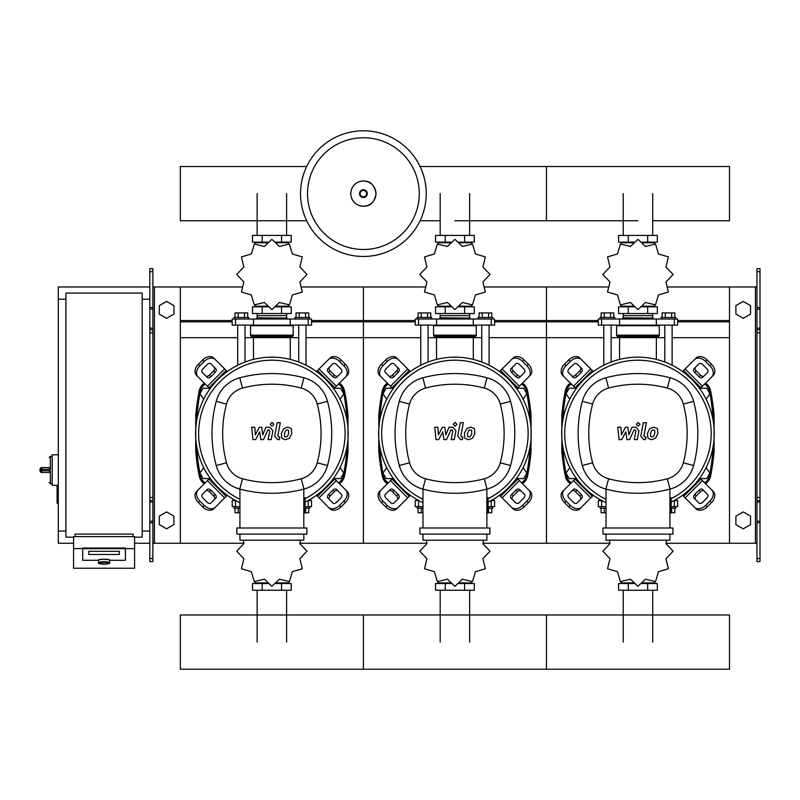<?xml version="1.0" encoding="UTF-8"?>
<svg xmlns="http://www.w3.org/2000/svg" width="800" height="800" viewBox="0 0 800 800"><rect width="100%" height="100%" fill="white"/><g stroke="black" fill="none" stroke-linecap="round" stroke-linejoin="round"><path stroke-width="1.2" d="M760 561.56L760 332.74L756.95 332.74L756.95 561.56L760 561.56M760 271.73L756.95 271.73L756.95 268.68L760 268.68L760 332.74M756.95 543.25L729.49 543.25L729.49 286.98L756.95 286.98M756.95 271.73L756.95 332.74M760 329.69L756.95 329.69M760 500.54L756.95 500.54M735.9 524.6L735.9 516.14L743.22 511.92L750.54 516.14L750.54 524.6L743.22 528.83L735.9 524.6M735.9 305.64L735.9 314.09L743.22 318.32L750.54 314.09L750.54 305.64L743.22 301.41L735.9 305.64M149.83 561.56L149.83 271.73L152.88 271.73L152.88 561.56L149.83 561.56M152.88 271.73L152.88 268.68L149.83 268.68L149.83 271.73M152.88 543.25L180.34 543.25L180.34 286.98L242.02 286.98M154.41 543.25L154.41 286.98L152.88 286.98M154.41 286.98L180.34 286.98M149.83 329.69L152.88 329.69M149.83 500.54L152.88 500.54M173.93 524.6L173.93 516.14L166.61 511.92L159.29 516.14L159.29 524.6L166.61 528.83L173.93 524.6M173.93 305.64L173.93 314.09L166.61 318.32L159.29 314.09L159.29 305.64L166.61 301.41L173.93 305.64M623.23 317.79L623.23 313.52L623.23 315.66L652.7 315.66L652.7 313.52L652.7 317.79M440.18 317.79L440.18 313.52L440.18 315.66L469.65 315.66L469.65 313.52L469.65 317.79M257.13 317.79L257.13 313.52L257.13 315.66L286.6 315.66L286.6 313.52L286.6 317.79M706.16 399.25L709.9 393.76L706.73 388.27L700.39 388.27L699.97 389M523.1 399.25L526.85 393.76L523.68 388.27L517.34 388.27L516.92 389M340.05 399.25L343.8 393.76L340.63 388.27L334.29 388.27L333.86 389M575.97 389L575.54 388.27L569.2 388.27L566.03 393.76L569.78 399.25M392.91 389L392.49 388.27L386.15 388.27L382.98 393.76L386.73 399.25M209.86 389L209.44 388.27L203.1 388.27L199.93 393.76L203.68 399.25M699.97 477.84L700.39 478.57L706.73 478.57L709.9 473.08L706.16 467.59M516.92 477.84L517.34 478.57L523.68 478.57L526.85 473.08L523.1 467.59M333.86 477.84L334.29 478.57L340.63 478.57L343.8 473.08L340.05 467.59M569.78 467.59L566.03 473.08L569.2 478.57L575.54 478.57L575.97 477.84M386.73 467.59L382.98 473.08L386.15 478.57L392.49 478.57L392.91 477.84M203.68 467.59L199.93 473.08L203.1 478.57L209.44 478.57L209.86 477.84M58.31 485.29L57.08 485.9L57.08 502.98L57.69 503.59L57.69 485.29L52.2 485.29L52.2 454.78L58.31 454.78M65.93 531.05L58.31 531.05L58.31 299.18L65.93 299.18M142.2 299.18L149.83 299.18M142.2 531.05L149.83 531.05M73.56 537.15L65.93 537.15L65.93 293.08L142.2 293.08L142.2 537.15L134.58 537.15M98.58 562.7L98.58 560.29A5.49 0.95 0 0 1 104.07 559.34A5.49 0.95 0 0 1 109.56 560.29L109.56 562.7A5.49 0.95 180 0 0 104.07 561.74A5.49 0.95 180 0 0 98.58 562.7C97.41 563.21 99.24 563.69 104.07 564.16A4.88 0.85 0 0 1 99.19 563.3A4.88 0.85 0 0 1 104.07 562.45A4.88 0.85 0 0 1 108.95 563.3A4.88 0.85 0 0 1 104.07 564.15C108.89 563.69 110.72 563.21 109.56 562.7M119.32 551.29L88.81 551.29L88.81 554.47L119.32 554.47L119.32 551.29L119.32 554.47L88.81 554.47L88.81 551.29L119.32 551.29M97.97 560.29A6.1 1.06 0 0 1 104.07 559.23A6.1 1.06 0 0 1 110.17 560.29L125.42 560.29L125.42 548.64L82.71 548.64L82.71 560.29L97.97 560.29L82.71 560.29L82.71 548.04L125.42 548.04L125.42 560.29L110.17 560.29A6.1 1.06 180 0 0 104.07 559.23A6.1 1.06 180 0 0 97.97 560.29M134.58 548.64L125.42 548.64L125.42 548.04L73.56 548.64L73.56 568.24L134.58 568.24L134.58 536.62L73.56 536.62L73.56 548.64M133.05 536.62L133.05 534.1L75.08 534.1L75.08 536.62M41.83 467.59A1.83 1.83 0 0 0 40 469.42L41.83 469.33L41.83 467.59L49.15 467.59L50.37 469.33L50.37 456.3L49.15 457.52M40 469.42L40 470.64A1.83 1.83 0 0 0 41.83 472.47L49.15 472.47L50.37 470.74L41.83 470.74L41.83 469.33L50.37 469.33M426.24 193.63A62.85 62.85 0 0 1 363.39 256.47A62.85 62.85 0 0 1 300.54 193.63A62.85 62.85 0 0 1 363.39 130.78A62.85 62.85 0 0 1 426.24 193.63A62.85 62.85 0 0 0 363.39 130.78A62.85 62.85 0 0 0 300.54 193.63M363.39 137.75A55.87 55.87 0 0 1 419.26 193.63A55.87 55.87 0 0 1 363.39 249.5A55.87 55.87 0 0 1 307.52 193.63A55.87 55.87 0 0 1 363.39 137.75M58.31 531.05L58.31 543.25L73.56 543.25M134.58 543.25L149.83 543.25M58.31 299.18L58.31 286.98L149.83 286.98M652.7 220.75L729.49 220.75L729.49 166.5L546.44 166.5L546.44 220.75L546.44 166.5L420.08 166.5M306.7 166.5L180.34 166.5L180.34 220.75L306.7 220.75M603.8 365.23L603.8 325.12M611.12 362.03L611.12 325.12M600.14 319.02L600.14 317.49L614.78 317.49L614.78 319.02M601.12 317.49L601.12 312.91L613.8 312.91L613.8 317.49M610.63 312.91L610.63 317.49M604.29 312.91L604.29 317.49M672.14 365.23L672.14 325.12M664.81 362.03L664.81 325.12M675.8 319.02L675.8 317.49L661.15 317.49L661.15 319.02M674.82 317.49L674.82 312.91L665.3 312.91L665.3 317.49M665.3 312.91L662.13 312.91L662.13 317.49M671.65 312.91L671.65 317.49M665.96 281.97L673.05 274.53A35.08 35.08 0 0 0 673.05 274.42L665.96 266.97L668.38 256.98A35.08 35.08 0 0 0 668.32 256.88L658.46 253.98L655.56 244.12A35.08 35.08 0 0 0 655.46 244.06L645.47 246.48L638.02 239.39A35.08 35.08 0 0 0 637.91 239.39L630.46 246.48L620.47 244.06A35.08 35.08 0 0 0 620.37 244.12L617.47 253.98L607.61 256.88A35.08 35.08 0 0 0 607.55 256.98L609.97 266.97L602.88 274.42A35.08 35.08 0 0 0 602.88 274.53L609.97 281.97L607.55 291.97A35.08 35.08 0 0 0 607.61 292.06L617.47 294.97L620.37 304.83A35.08 35.08 0 0 0 620.47 304.89L630.46 302.47L637.91 309.56A35.08 35.08 0 0 0 638.02 309.56L645.47 302.47L655.46 304.89A35.08 35.08 0 0 0 655.56 304.83L658.46 294.97L668.32 292.06A35.08 35.08 0 0 0 668.38 291.97L665.96 281.97M652.7 242.74L652.7 242.13L652.7 242.74M623.23 242.74L623.23 242.13L623.23 242.74M647.65 235.42L647.65 242.13L657.34 242.13L657.34 235.42L618.59 235.42L618.59 242.13L633.96 242.13M647.65 242.13L641.97 242.13M628.28 235.42L628.28 242.13M623.02 317.79L653.22 318.1L623.02 317.79M652.7 306.2L652.7 306.81L652.7 306.2M623.23 306.2L623.23 306.81L623.23 306.2M647.65 313.52L647.65 306.81L657.34 306.81L657.34 313.52L618.59 313.52L618.59 306.81L633.96 306.81M647.65 306.81L641.97 306.81M628.28 313.52L628.28 306.81M656.32 325.12L677.63 325.12L677.63 319.02L598.31 319.02L598.31 325.12L656.32 325.12L656.32 319.02M642.15 306.2L654.75 306.2L654.75 305.21M633.78 306.2L621.19 306.2L621.19 305.21M621.19 243.74L621.19 242.74L633.78 242.74M642.15 242.74L654.75 242.74L654.75 243.74M617.22 325.12L616.61 325.73L659.32 325.73L659.32 335.18A1.22 1.22 0 0 1 658.1 336.41L618.35 336.41A1.22 1.22 0 0 1 619.57 337.63L656.36 337.63A1.22 1.22 0 0 1 657.58 336.41M659.32 335.18L616.61 335.18A1.22 1.22 0 0 0 617.83 336.41L637.97 336.41M420.75 365.23L420.75 325.12M428.07 362.03L428.07 325.12M417.08 319.02L417.08 317.49L431.73 317.49L431.73 319.02M418.07 317.49L418.07 312.91L430.75 312.91L430.75 317.49M427.58 312.91L427.58 317.49M421.24 312.91L421.24 317.49M489.08 365.23L489.08 325.12M481.76 362.03L481.76 325.12M492.75 319.02L492.75 317.49L478.1 317.49L478.1 319.02M491.76 317.49L491.76 312.91L482.25 312.91L482.25 317.49M482.25 312.91L479.08 312.91L479.08 317.49M488.59 312.91L488.59 317.49M482.91 281.97L490 274.53A35.08 35.08 0 0 0 490 274.42L482.91 266.97L485.33 256.98A35.08 35.08 0 0 0 485.27 256.88L475.41 253.98L472.51 244.12A35.08 35.08 0 0 0 472.41 244.06L462.42 246.48L454.97 239.39A35.08 35.08 0 0 0 454.86 239.39L447.41 246.48L437.42 244.06A35.08 35.08 0 0 0 437.32 244.12L434.42 253.98L424.56 256.88A35.08 35.08 0 0 0 424.5 256.98L426.92 266.97L419.83 274.42A35.08 35.08 0 0 0 419.83 274.53L426.92 281.97L424.5 291.97A35.08 35.08 0 0 0 424.56 292.06L434.42 294.97L437.32 304.83A35.08 35.08 0 0 0 437.42 304.89L447.41 302.47L454.86 309.56A35.08 35.08 0 0 0 454.97 309.56L462.42 302.47L472.41 304.89A35.08 35.08 0 0 0 472.51 304.83L475.41 294.97L485.27 292.06A35.08 35.08 0 0 0 485.33 291.97L482.91 281.97M469.65 242.74L469.65 242.13L469.65 242.74M440.18 242.74L440.18 242.13L440.18 242.74M464.6 235.42L464.6 242.13L474.29 242.13L474.29 235.42L435.54 235.42L435.54 242.13L450.91 242.13M464.6 242.13L458.92 242.13M445.23 235.42L445.23 242.13M439.97 317.79L470.17 318.1L439.97 317.79M469.65 306.2L469.65 306.81L469.65 306.2M440.18 306.2L440.18 306.81L440.18 306.2M464.6 313.52L464.6 306.81L474.29 306.81L474.29 313.52L435.54 313.52L435.54 306.81L450.91 306.81M464.6 306.81L458.92 306.81M445.23 313.52L445.23 306.81M473.27 325.12L494.58 325.12L494.58 319.02L415.25 319.02L415.25 325.12L473.27 325.12L473.27 319.02M459.1 306.2L471.69 306.2L471.69 305.21M450.73 306.2L438.14 306.2L438.14 305.21M438.14 243.74L438.14 242.74L450.73 242.74M459.1 242.74L471.69 242.74L471.69 243.74M434.17 325.12L433.56 325.73L476.27 325.73L476.27 335.18A1.22 1.22 0 0 1 475.05 336.41L474.53 336.41A1.22 1.22 0 0 0 473.31 337.63L436.52 337.63A1.22 1.22 0 0 0 435.3 336.41L475.05 336.41M476.27 335.18L433.56 335.18A1.22 1.22 0 0 0 434.78 336.41L454.92 336.41M237.69 365.23L237.69 325.12M245.02 362.03L245.02 325.12M234.03 319.02L234.03 317.49L248.68 317.49L248.68 319.02M235.01 317.49L235.01 312.91L247.7 312.91L247.7 317.49M244.53 312.91L244.53 317.49M238.19 312.91L238.19 317.49M306.03 365.23L306.03 325.12M298.71 362.03L298.71 325.12M309.69 319.02L309.69 317.49L295.05 317.49L295.05 319.02M308.71 317.49L308.71 312.91L299.2 312.91L299.2 317.49M299.2 312.91L296.03 312.91L296.03 317.49M305.54 312.91L305.54 317.49M299.86 281.97L306.95 274.53A35.08 35.08 0 0 0 306.95 274.42L299.86 266.97L302.28 256.98A35.08 35.08 0 0 0 302.22 256.88L292.36 253.98L289.46 244.12A35.08 35.08 0 0 0 289.36 244.06L279.37 246.48L271.92 239.39A35.08 35.08 0 0 0 271.81 239.39L264.36 246.48L254.37 244.06A35.08 35.08 0 0 0 254.27 244.12L251.37 253.98L241.51 256.88A35.08 35.08 0 0 0 241.45 256.98L243.87 266.97L236.78 274.42A35.08 35.08 0 0 0 236.78 274.53L243.87 281.97L241.45 291.97A35.08 35.08 0 0 0 241.51 292.06L251.37 294.97L254.27 304.83A35.08 35.08 0 0 0 254.37 304.89L264.36 302.47L271.81 309.56A35.08 35.08 0 0 0 271.92 309.56L279.37 302.47L289.36 304.89A35.08 35.08 0 0 0 289.46 304.83L292.36 294.97L302.22 292.06A35.08 35.08 0 0 0 302.28 291.97L299.86 281.97M286.6 242.74L286.6 242.13L286.6 242.74M257.13 242.74L257.13 242.13L257.13 242.74M281.55 235.42L281.55 242.13L291.24 242.13L291.24 235.42L252.49 235.42L252.49 242.13L267.86 242.13M281.55 242.13L275.87 242.13M262.18 235.42L262.18 242.13M256.92 317.79L287.12 318.1L256.92 317.79M286.6 306.2L286.6 306.81L286.6 306.2M257.13 306.2L257.13 306.81L257.13 306.2M281.55 313.52L281.55 306.81L291.24 306.81L291.24 313.52L252.49 313.52L252.49 306.81L267.86 306.81M281.55 306.81L275.87 306.81M262.18 313.52L262.18 306.81M290.22 325.12L311.53 325.12L311.53 319.02L232.2 319.02L232.2 325.12L290.22 325.12L290.22 319.02M276.05 306.2L288.64 306.2L288.64 305.21M267.68 306.2L255.08 306.2L255.08 305.21M255.08 243.74L255.08 242.74L267.68 242.74M276.05 242.74L288.64 242.74L288.64 243.74M251.12 325.12L250.51 325.73L293.22 325.73L293.22 335.18A1.22 1.22 0 0 1 292 336.41L291.48 336.41A1.22 1.22 0 0 0 290.26 337.63L253.47 337.63A1.22 1.22 0 0 0 252.25 336.41L292 336.41M293.22 335.18L250.51 335.18A1.22 1.22 0 0 0 251.73 336.41L271.86 336.41M600.14 506.64L600.14 508.17L606.02 508.17M604.29 508.17L604.29 512.74L601.12 512.74L601.12 508.17M604.29 512.74L606.02 512.74M675.8 506.64L675.8 508.17L671.13 508.17M671.65 508.17L671.65 512.74L674.82 512.74L674.82 508.17M671.65 512.74L671.13 512.74M609.38 540.2L609.97 543.68L602.88 551.13A35.08 35.08 0 0 0 602.88 551.24L609.97 558.69L607.55 568.68A35.08 35.08 0 0 0 607.61 568.78L617.47 571.68L620.37 581.54A35.08 35.08 0 0 0 620.47 581.6L630.46 579.18L637.91 586.27A35.08 35.08 0 0 0 638.02 586.27L645.47 579.18L655.46 581.6A35.08 35.08 0 0 0 655.56 581.54L658.46 571.68L668.32 568.78A35.08 35.08 0 0 0 668.38 568.68L665.96 558.69L673.05 551.24A35.08 35.08 0 0 0 673.05 551.13L665.96 543.68L666.55 540.2M623.23 582.91L623.23 583.52L623.23 582.91M652.7 582.91L652.7 583.52L652.7 582.91M628.28 590.24L628.28 583.52L618.59 583.52L618.59 590.24L657.34 590.24L657.34 583.52L641.97 583.52M628.28 583.52L633.96 583.52M647.65 590.24L647.65 583.52M601.74 500.54L598.31 500.54L598.31 506.64L606.02 506.64M671.13 506.64L677.63 506.64L677.63 500.54L674.19 500.54M654.75 581.92L654.75 582.91L642.15 582.91M633.78 582.91L621.19 582.91L621.19 581.92M417.08 506.64L417.08 508.17L422.97 508.17M421.24 508.17L421.24 512.74L418.07 512.74L418.07 508.17M421.24 512.74L422.97 512.74M492.75 506.64L492.75 508.17L488.08 508.17M488.59 508.17L488.59 512.74L491.76 512.74L491.76 508.17M488.59 512.74L488.08 512.74M426.33 540.2L426.92 543.68L419.83 551.13A35.08 35.08 0 0 0 419.83 551.24L426.92 558.69L424.5 568.68A35.08 35.08 0 0 0 424.56 568.78L434.42 571.68L437.32 581.54A35.08 35.08 0 0 0 437.42 581.6L447.41 579.18L454.86 586.27A35.08 35.08 0 0 0 454.97 586.27L462.42 579.18L472.41 581.6A35.08 35.08 0 0 0 472.51 581.54L475.41 571.68L485.27 568.78A35.08 35.08 0 0 0 485.33 568.68L482.91 558.69L490 551.24A35.08 35.08 0 0 0 490 551.13L482.91 543.68L483.5 540.2M440.18 582.91L440.18 583.52L440.18 582.91M469.65 582.91L469.65 583.52L469.65 582.91M445.23 590.24L445.23 583.52L435.54 583.52L435.54 590.24L474.29 590.24L474.29 583.52L458.92 583.52M445.23 583.52L450.91 583.52M464.6 590.24L464.6 583.52M418.69 500.54L415.25 500.54L415.25 506.64L422.97 506.64M488.08 506.64L494.58 506.64L494.58 500.54L491.14 500.54M471.69 581.92L471.69 582.91L459.1 582.91M450.73 582.91L438.14 582.91L438.14 581.92M234.03 506.64L234.03 508.17L239.92 508.17M238.19 508.17L238.19 512.74L235.01 512.74L235.01 508.17M238.19 512.74L239.92 512.74M309.69 506.64L309.69 508.17L305.03 508.17M305.54 508.17L305.54 512.74L308.71 512.74L308.71 508.17M305.54 512.74L305.03 512.74M243.28 540.2L243.87 543.68L236.78 551.13A35.08 35.08 0 0 0 236.78 551.24L243.87 558.69L241.45 568.68A35.08 35.08 0 0 0 241.51 568.78L251.37 571.68L254.27 581.54A35.08 35.08 0 0 0 254.37 581.6L264.36 579.18L271.81 586.27A35.08 35.08 0 0 0 271.92 586.27L279.37 579.18L289.36 581.6A35.08 35.08 0 0 0 289.46 581.54L292.36 571.68L302.22 568.78A35.08 35.08 0 0 0 302.28 568.68L299.86 558.69L306.95 551.24A35.08 35.08 0 0 0 306.95 551.13L299.86 543.68L300.45 540.2M257.13 582.91L257.13 583.52L257.13 582.91M286.6 582.91L286.6 583.52L286.6 582.91M262.18 590.24L262.18 583.52L252.49 583.52L252.49 590.24L291.24 590.24L291.24 583.52L275.87 583.52M262.18 583.52L267.86 583.52M281.55 590.24L281.55 583.52M235.64 500.54L232.2 500.54L232.2 506.64L239.92 506.64M305.03 506.64L311.53 506.64L311.53 500.54L308.09 500.54M288.64 581.92L288.64 582.91L276.05 582.91M267.68 582.91L255.08 582.91L255.08 581.92M729.49 642.1L729.49 669.22L546.44 669.22L546.44 614.98L546.44 669.22L363.39 669.22L363.39 614.98L363.39 669.22L180.34 669.22L180.34 614.98L729.49 614.98L729.49 642.1M654.69 430.42L653.35 429.88L651.82 430.42L650.53 433.41L650.65 436.42L651.97 436.97L653.52 436.42L654.82 433.41L654.69 430.42M649.78 428.62L647.45 433.41L647.91 438.22L651.43 439.74L655.57 438.22L657.9 433.41L657.43 428.62L653.89 427.1L649.78 428.62M643.35 422.71L640.75 436.07L643.67 439.6L645.43 439.6L645.93 436.99L644.75 436.99L643.87 435.88L646.43 422.71L643.35 422.71M638.18 426.19L640.04 424.32L638.18 422.45L636.31 424.32L638.18 426.19M621.75 439.6L625.84 431.84L626.92 439.6L629.61 439.6L634.05 429.85L635.01 429.85L635.89 430.96L634.23 439.61L637.31 439.61L639 430.76L636.07 427.24L631.99 427.24L628.9 434.88L627.85 427.24L625.44 427.24L621.44 434.88L620.93 427.24L617.75 427.24L619.06 439.6L621.75 439.6M471.64 430.42L470.3 429.88L468.77 430.42L467.48 433.41L467.6 436.42L468.92 436.97L470.47 436.42L471.77 433.41L471.64 430.42M466.72 428.62L464.4 433.41L464.86 438.22L468.38 439.74L472.52 438.22L474.85 433.41L474.38 428.62L470.84 427.1L466.72 428.62M460.3 422.71L457.7 436.07L460.62 439.6L462.38 439.6L462.88 436.99L461.7 436.99L460.82 435.88L463.38 422.71L460.3 422.71M455.12 426.19L456.99 424.32L455.12 422.45L453.26 424.32L455.12 426.19M438.7 439.6L442.79 431.84L443.87 439.6L446.56 439.6L451 429.85L451.96 429.85L452.84 430.96L451.17 439.61L454.26 439.61L455.95 430.76L453.02 427.24L448.94 427.24L445.85 434.88L444.8 427.24L442.39 427.24L438.39 434.88L437.88 427.24L434.7 427.24L436 439.6L438.7 439.6M288.59 430.42L287.25 429.88L285.72 430.42L284.43 433.41L284.55 436.42L285.87 436.97L287.42 436.42L288.72 433.41L288.59 430.42M283.67 428.62L281.34 433.41L281.81 438.22L285.33 439.74L289.46 438.22L291.8 433.41L291.33 428.62L287.79 427.1L283.67 428.62M277.25 422.71L274.65 436.07L277.57 439.6L279.32 439.6L279.83 436.99L278.65 436.99L277.77 435.88L280.33 422.71L277.25 422.71M272.07 426.19L273.94 424.32L272.07 422.45L270.2 424.32L272.07 426.19M255.65 439.6L259.74 431.84L260.82 439.6L263.51 439.6L267.95 429.85L268.91 429.85L269.78 430.96L268.12 439.61L271.21 439.61L272.9 430.76L269.97 427.24L265.89 427.24L262.8 434.88L261.75 427.24L259.34 427.24L255.34 434.88L254.83 427.24L251.65 427.24L252.95 439.6L255.65 439.6M637.97 357.15A76.27 76.27 0 0 1 671.13 502.11A76.27 76.27 0 0 0 637.97 357.15A76.27 76.27 0 0 0 606.02 502.68A76.27 76.27 0 0 1 637.97 357.15M704.21 491.04A3.05 2.16 -45 0 0 700.53 491.67L696.21 495.98A3.05 2.16 -45 0 0 695.58 499.67M694.69 494.46L699 490.14A3.05 2.16 135 0 1 702.68 489.51L707.52 494.35A3.05 2.16 135 0 1 706.89 498.03L702.58 502.35A3.05 2.16 135 0 1 698.89 502.98L694.06 498.14A3.05 2.16 135 0 1 694.69 494.46L696.21 495.98M695.58 367.18A3.05 2.16 -135 0 0 696.21 370.86L700.53 375.18A3.05 2.16 -135 0 0 704.21 375.81M699 376.7L694.69 372.39A3.05 2.16 45 0 1 694.06 368.7L698.89 363.87A3.05 2.16 45 0 1 702.58 364.5L706.89 368.81A3.05 2.16 45 0 1 707.52 372.49L702.68 377.33A3.05 2.16 45 0 1 699 376.7L700.53 375.18M571.72 375.81A3.05 2.16 135 0 0 575.41 375.18L579.72 370.86A3.05 2.16 135 0 0 580.35 367.18M581.25 372.39L576.93 376.7A3.05 2.16 -45 0 1 573.25 377.33L568.41 372.49A3.05 2.16 -45 0 1 569.04 368.81L573.36 364.5A3.05 2.16 -45 0 1 577.04 363.87L581.88 368.7A3.05 2.16 -45 0 1 581.25 372.39L579.72 370.86M711.84 490.03A9.15 6.47 135 0 1 709.94 501.08L711.47 502.61A9.15 6.47 -45 0 0 713.36 491.56L699.83 478.03M682.57 495.29L696.1 508.82A9.15 6.47 -45 0 0 707.15 506.92L705.63 505.4A9.15 6.47 135 0 1 694.58 507.29M711.47 502.61L707.15 506.92M709.94 501.08L705.63 505.4M694.58 359.55A9.15 6.47 45 0 1 705.63 361.45L707.15 359.92A9.15 6.47 -135 0 0 696.1 358.03L682.57 371.56M699.83 388.81L713.36 375.28A9.15 6.47 -135 0 0 711.47 364.24L709.94 365.76A9.15 6.47 45 0 1 711.84 376.81M707.15 359.92L711.47 364.24M705.63 361.45L709.94 365.76M564.1 376.81A9.15 6.47 -45 0 1 565.99 365.76L564.47 364.24A9.15 6.47 135 0 0 562.57 375.28L576.1 388.81M593.36 371.56L579.83 358.03A9.15 6.47 135 0 0 568.78 359.92L570.31 361.45A9.15 6.47 -45 0 1 581.35 359.55M564.47 364.24L568.78 359.92M565.99 365.76L570.31 361.45M580.35 499.67A3.05 2.16 45 0 0 579.72 495.98L575.41 491.67A3.05 2.16 45 0 0 571.72 491.04M576.93 490.14L581.25 494.46A3.05 2.16 -135 0 1 581.88 498.14L577.04 502.98A3.05 2.16 -135 0 1 573.36 502.35L569.04 498.03A3.05 2.16 -135 0 1 568.41 494.35L573.25 489.51A3.05 2.16 -135 0 1 576.93 490.14L575.41 491.67M576.1 478.03L562.57 491.56A9.15 6.47 45 0 0 564.47 502.61L565.99 501.08A9.15 6.47 -135 0 1 564.1 490.03M581.35 507.29A9.15 6.47 -135 0 1 570.31 505.4L568.78 506.92A9.15 6.47 45 0 0 579.83 508.82L593.36 495.29M568.78 506.92L564.47 502.61M570.31 505.4L565.99 501.08M606.02 499.31A73.22 73.22 0 0 1 637.97 360.2A73.22 73.22 0 0 1 671.13 498.7M669.91 497.75L671.13 497.75L671.13 513L669.91 513M672.96 534.1L672.96 528L602.97 528L602.97 534.1L672.96 534.1M669.91 528L669.91 489.11M606.02 534.1L606.02 540.2L669.91 540.2L669.91 534.1M606.02 489.11L606.02 528M670.07 489.06A33.25 33.25 0 0 0 693.61 465.53A124.29 124.29 0 0 0 693.61 401.32A33.25 33.25 0 0 0 670.07 377.78A124.29 124.29 0 0 0 605.86 377.78A33.25 33.25 0 0 0 582.33 401.32A124.29 124.29 0 0 0 582.33 465.53A33.25 33.25 0 0 0 605.86 489.06A124.29 124.29 0 0 0 670.07 489.06L667.32 478.78A113.65 113.65 0 0 1 608.61 478.78A22.61 22.61 0 0 1 592.61 462.78A113.65 113.65 0 0 1 592.61 404.07A22.61 22.61 0 0 1 608.61 388.07A113.65 113.65 0 0 1 667.32 388.07A22.61 22.61 0 0 1 683.32 404.07A113.65 113.65 0 0 1 683.32 462.78A22.61 22.61 0 0 1 667.32 478.78M454.92 357.15A76.27 76.27 0 0 1 488.08 502.11A76.27 76.27 0 0 0 454.92 357.15A76.27 76.27 0 0 0 422.97 502.68A76.27 76.27 0 0 1 454.92 357.15M521.16 491.04A3.05 2.16 -45 0 0 517.48 491.67L513.16 495.98A3.05 2.16 -45 0 0 512.53 499.67M511.64 494.46L515.95 490.14A3.05 2.16 135 0 1 519.63 489.51L524.47 494.35A3.05 2.16 135 0 1 523.84 498.03L519.53 502.35A3.05 2.16 135 0 1 515.84 502.98L511 498.14A3.05 2.16 135 0 1 511.64 494.46L513.16 495.98M512.53 367.18A3.05 2.16 -135 0 0 513.16 370.86L517.48 375.18A3.05 2.16 -135 0 0 521.16 375.81M515.95 376.7L511.64 372.39A3.05 2.16 45 0 1 511 368.7L515.84 363.87A3.05 2.16 45 0 1 519.53 364.5L523.84 368.81A3.05 2.16 45 0 1 524.47 372.49L519.63 377.33A3.05 2.16 45 0 1 515.95 376.7L517.48 375.18M388.67 375.81A3.05 2.16 135 0 0 392.35 375.18L396.67 370.86A3.05 2.16 135 0 0 397.3 367.18M398.19 372.39L393.88 376.7A3.05 2.16 -45 0 1 390.2 377.33L385.36 372.49A3.05 2.16 -45 0 1 385.99 368.81L390.31 364.5A3.05 2.16 -45 0 1 393.99 363.87L398.83 368.7A3.05 2.16 -45 0 1 398.19 372.39L396.67 370.86M528.79 490.03A9.15 6.47 135 0 1 526.89 501.08L528.42 502.61A9.15 6.47 -45 0 0 530.31 491.56L516.78 478.03M499.52 495.29L513.05 508.82A9.15 6.47 -45 0 0 524.1 506.92L522.58 505.4A9.15 6.47 135 0 1 511.53 507.29M528.42 502.61L524.1 506.92M526.89 501.08L522.58 505.4M511.53 359.55A9.15 6.47 45 0 1 522.58 361.45L524.1 359.92A9.15 6.47 -135 0 0 513.05 358.03L499.52 371.56M516.78 388.81L530.31 375.28A9.15 6.47 -135 0 0 528.42 364.24L526.89 365.76A9.15 6.47 45 0 1 528.79 376.81M524.1 359.92L528.42 364.24M522.58 361.45L526.89 365.76M381.04 376.81A9.15 6.47 -45 0 1 382.94 365.76L381.41 364.24A9.15 6.47 135 0 0 379.52 375.28L393.05 388.81M410.31 371.56L396.78 358.03A9.15 6.47 135 0 0 385.73 359.92L387.25 361.45A9.15 6.47 -45 0 1 398.3 359.55M381.41 364.24L385.73 359.92M382.94 365.76L387.25 361.45M397.3 499.67A3.05 2.16 45 0 0 396.67 495.98L392.35 491.67A3.05 2.16 45 0 0 388.67 491.04M393.88 490.14L398.19 494.46A3.05 2.16 -135 0 1 398.83 498.14L393.99 502.98A3.05 2.16 -135 0 1 390.31 502.35L385.99 498.03A3.05 2.16 -135 0 1 385.36 494.35L390.2 489.51A3.05 2.16 -135 0 1 393.88 490.14L392.35 491.67M393.05 478.03L379.52 491.56A9.15 6.47 45 0 0 381.41 502.61L382.94 501.08A9.15 6.47 -135 0 1 381.04 490.03M398.3 507.29A9.15 6.47 -135 0 1 387.25 505.4L385.73 506.92A9.15 6.47 45 0 0 396.78 508.82L410.31 495.29M385.73 506.92L381.41 502.61M387.25 505.4L382.94 501.08M422.97 499.31A73.22 73.22 0 0 1 454.92 360.2A73.22 73.22 0 0 1 488.08 498.7M486.86 497.75L488.08 497.75L488.08 513L486.86 513M489.91 534.1L489.91 528L419.92 528L419.92 534.1L489.91 534.1M486.86 528L486.86 489.11M422.97 534.1L422.97 540.2L486.86 540.2L486.86 534.1M422.97 489.11L422.97 528M487.02 489.06A33.25 33.25 0 0 0 510.56 465.53A124.29 124.29 0 0 0 510.56 401.32A33.25 33.25 0 0 0 487.02 377.78A124.29 124.29 0 0 0 422.81 377.78A33.25 33.25 0 0 0 399.28 401.32A124.29 124.29 0 0 0 399.28 465.53A33.25 33.25 0 0 0 422.81 489.06A124.29 124.29 0 0 0 487.02 489.06L484.27 478.78A113.65 113.65 0 0 1 425.56 478.78A22.61 22.61 0 0 1 409.56 462.78A113.65 113.65 0 0 1 409.56 404.07A22.61 22.61 0 0 1 425.56 388.07A113.65 113.65 0 0 1 484.27 388.07A22.61 22.61 0 0 1 500.27 404.07A113.65 113.65 0 0 1 500.27 462.78A22.61 22.61 0 0 1 484.27 478.78M271.86 357.15A76.27 76.27 0 0 1 305.03 502.11A76.27 76.27 0 0 0 271.86 357.15A76.27 76.27 0 0 0 239.92 502.68A76.27 76.27 0 0 1 271.86 357.15M338.11 491.04A3.05 2.16 -45 0 0 334.43 491.67L330.11 495.98A3.05 2.16 -45 0 0 329.48 499.67M328.59 494.46L332.9 490.14A3.05 2.16 135 0 1 336.58 489.51L341.42 494.35A3.05 2.16 135 0 1 340.79 498.03L336.47 502.35A3.05 2.16 135 0 1 332.79 502.98L327.95 498.14A3.05 2.16 135 0 1 328.59 494.46L330.11 495.98M329.48 367.18A3.05 2.16 -135 0 0 330.11 370.86L334.43 375.18A3.05 2.16 -135 0 0 338.11 375.81M332.9 376.7L328.59 372.39A3.05 2.16 45 0 1 327.95 368.7L332.79 363.87A3.05 2.16 45 0 1 336.47 364.5L340.79 368.81A3.05 2.16 45 0 1 341.42 372.49L336.58 377.33A3.05 2.16 45 0 1 332.9 376.7L334.43 375.18M205.62 375.81A3.05 2.16 135 0 0 209.3 375.18L213.62 370.86A3.05 2.16 135 0 0 214.25 367.18M215.14 372.39L210.83 376.7A3.05 2.16 -45 0 1 207.15 377.33L202.31 372.49A3.05 2.16 -45 0 1 202.94 368.81L207.25 364.5A3.05 2.16 -45 0 1 210.94 363.87L215.78 368.7A3.05 2.16 -45 0 1 215.14 372.39L213.62 370.86M345.74 490.03A9.15 6.47 135 0 1 343.84 501.08L345.37 502.61A9.15 6.47 -45 0 0 347.26 491.56L333.73 478.03M316.47 495.29L330 508.82A9.15 6.47 -45 0 0 341.05 506.92L339.53 505.4A9.15 6.47 135 0 1 328.48 507.29M345.37 502.61L341.05 506.92M343.84 501.08L339.53 505.4M328.48 359.55A9.15 6.47 45 0 1 339.53 361.45L341.05 359.92A9.15 6.47 -135 0 0 330 358.03L316.47 371.56M333.73 388.81L347.26 375.28A9.15 6.47 -135 0 0 345.37 364.24L343.84 365.76A9.15 6.47 45 0 1 345.74 376.81M341.05 359.92L345.37 364.24M339.53 361.45L343.84 365.76M197.99 376.81A9.15 6.47 -45 0 1 199.89 365.76L198.36 364.24A9.15 6.47 135 0 0 196.47 375.28L210 388.81M227.26 371.56L213.73 358.03A9.15 6.47 135 0 0 202.68 359.92L204.2 361.45A9.15 6.47 -45 0 1 215.25 359.55M198.36 364.24L202.68 359.92M199.89 365.76L204.2 361.45M214.25 499.67A3.05 2.16 45 0 0 213.62 495.98L209.3 491.67A3.05 2.16 45 0 0 205.62 491.04M210.83 490.14L215.14 494.46A3.05 2.16 -135 0 1 215.78 498.14L210.94 502.98A3.05 2.16 -135 0 1 207.25 502.35L202.94 498.03A3.05 2.16 -135 0 1 202.31 494.35L207.15 489.51A3.05 2.16 -135 0 1 210.83 490.14L209.3 491.67M210 478.03L196.47 491.56A9.15 6.47 45 0 0 198.36 502.61L199.89 501.08A9.15 6.47 -135 0 1 197.99 490.03M215.25 507.29A9.15 6.47 -135 0 1 204.2 505.4L202.68 506.92A9.15 6.47 45 0 0 213.73 508.82L227.26 495.29M202.68 506.92L198.36 502.61M204.2 505.4L199.89 501.08M239.92 499.31A73.22 73.22 0 0 1 271.86 360.2A73.22 73.22 0 0 1 305.03 498.7M303.81 497.75L305.03 497.75L305.03 513L303.81 513M306.86 534.1L306.86 528L236.87 528L236.87 534.1L306.86 534.1M303.81 528L303.81 489.11M239.92 534.1L239.92 540.2L303.81 540.2L303.81 534.1M239.92 489.11L239.92 528M303.97 489.06A33.25 33.25 0 0 0 327.5 465.53A124.29 124.29 0 0 0 327.5 401.32A33.25 33.25 0 0 0 303.97 377.78A124.29 124.29 0 0 0 239.76 377.78A33.25 33.25 0 0 0 216.22 401.32A124.29 124.29 0 0 0 216.22 465.53A33.25 33.25 0 0 0 239.76 489.06A124.29 124.29 0 0 0 303.97 489.06L301.22 478.78A113.65 113.65 0 0 1 242.51 478.78A22.61 22.61 0 0 1 226.51 462.78A113.65 113.65 0 0 1 226.51 404.07A22.61 22.61 0 0 1 242.51 388.07A113.65 113.65 0 0 1 301.22 388.07A22.61 22.61 0 0 1 317.22 404.07A113.65 113.65 0 0 1 317.22 462.78A22.61 22.61 0 0 1 301.22 478.78M705.53 483.72A12.2 12.2 0 0 0 710.59 476.07A215.76 215.76 0 0 0 714.1 451.32L713.9 451.91M713.21 414.45L714.1 415.52A1.22 1.22 0 0 0 712.89 414.41L713.13 415.63L714.1 415.52L714.1 451.32L712.89 452.44A1.22 1.22 0 0 0 714.1 451.32L713.13 451.22L712.89 452.44L713.56 452.24M562.37 452.24L563.04 452.44L562.81 451.22L561.83 451.32A1.22 1.22 0 0 0 563.04 452.44L564.1 452.44L561.83 451.32A215.76 215.76 0 0 0 565.34 476.07A12.2 12.2 0 0 0 570.41 483.72M712.89 414.41L711.83 414.41M712.13 415.63L713.13 415.63L713.66 424.08M713.66 442.76L713.13 451.22L712.13 451.22M561.83 415.52L562.81 415.63L563.04 414.41A1.22 1.22 0 0 0 561.83 415.52L563.15 414.41A214.54 214.54 0 0 1 566.54 391.01L565.34 390.77A215.76 215.76 0 0 0 561.83 415.52L561.83 451.32M564.1 414.41L562.72 414.45M570.41 383.12A12.2 12.2 0 0 0 565.34 390.77M714.1 415.52A215.76 215.76 0 0 0 710.59 390.77A12.2 12.2 0 0 0 705.53 383.12M563.8 451.22L562.81 451.22L562.27 442.76M562.27 424.08L562.81 415.63L563.8 415.63M711.83 452.44L712.89 452.44M522.48 483.72A12.2 12.2 0 0 0 527.54 476.07A215.76 215.76 0 0 0 531.05 451.32L530.84 451.91M530.16 414.45L531.05 415.52A1.22 1.22 0 0 0 529.84 414.41L530.08 415.63L531.05 415.52L531.05 451.32L529.84 452.44A1.22 1.22 0 0 0 531.05 451.32L530.08 451.22L529.84 452.44L530.51 452.24M379.32 452.24L379.99 452.44L379.75 451.22L378.78 451.32A1.22 1.22 0 0 0 379.99 452.44L381.05 452.44L378.78 451.32A215.76 215.76 0 0 0 382.29 476.07A12.2 12.2 0 0 0 387.35 483.72M529.84 414.41L528.78 414.41M529.08 415.63L530.08 415.63L530.61 424.08M530.61 442.76L530.08 451.22L529.08 451.22M378.78 415.52L379.75 415.63L379.99 414.41A1.22 1.22 0 0 0 378.78 415.52L381.05 414.41L380.1 414.41A214.54 214.54 0 0 1 383.49 391.01L382.29 390.77A215.76 215.76 0 0 0 378.78 415.52L378.78 451.32M379.32 414.61L379.99 414.41M387.35 383.12A12.2 12.2 0 0 0 382.29 390.77M531.05 415.52A215.76 215.76 0 0 0 527.54 390.77A12.2 12.2 0 0 0 522.48 383.12M380.75 451.22L379.75 451.22L379.22 442.76M379.22 424.08L379.75 415.63L380.75 415.63M528.78 452.44L529.84 452.44M339.43 483.72A12.2 12.2 0 0 0 344.49 476.07A215.76 215.76 0 0 0 348 451.32L346.79 452.44A1.22 1.22 0 0 0 348 451.32L347.03 451.22L347.11 452.4M196.27 452.24L196.94 452.44L196.7 451.22L195.73 451.32A1.22 1.22 0 0 0 196.94 452.44L198 452.44L195.73 451.32A215.76 215.76 0 0 0 199.24 476.07A12.2 12.2 0 0 0 204.3 483.72M348 451.32L348 415.52A1.22 1.22 0 0 0 346.79 414.41L347.03 415.63L348 415.52L345.73 414.41M346.03 415.63L347.03 415.63L347.56 424.08M347.56 442.76L347.03 451.22L346.03 451.22M195.73 415.52L196.7 415.63L196.94 414.41A1.22 1.22 0 0 0 195.73 415.52L197.05 414.41A214.54 214.54 0 0 1 200.44 391.01L199.24 390.77A215.76 215.76 0 0 0 195.73 415.52L195.73 451.32M198 414.41L196.27 414.61M204.3 383.12A12.2 12.2 0 0 0 199.24 390.77M348 415.52A215.76 215.76 0 0 0 344.49 390.77A12.2 12.2 0 0 0 339.43 383.12M197.7 451.22L196.7 451.22L196.17 442.76M196.17 424.08L196.7 415.63L197.7 415.63M345.73 452.44L346.79 452.44M484.76 286.98L546.44 286.98L546.44 543.25L610.03 543.25M665.9 543.25L729.49 543.25M494.58 320.54L546.44 320.54L546.44 286.98L608.12 286.98M667.81 286.98L729.49 286.98M494.58 321.83L546.44 321.83L546.44 320.54L598.31 320.54M677.63 320.54L729.49 320.54M489.08 337.68L546.44 337.68L546.44 321.83L598.31 321.83M677.63 321.83L729.49 321.83M482.85 543.25L546.44 543.25L546.44 337.68L603.8 337.68M611.12 337.68L619.57 337.68M656.36 337.68L664.81 337.68M672.14 337.68L729.49 337.68M301.71 286.98L363.39 286.98L363.39 543.25L426.98 543.25M311.53 320.54L363.39 320.54L363.39 286.98L425.07 286.98M311.53 321.83L363.39 321.83L363.39 320.54L415.25 320.54M306.03 337.68L363.39 337.68L363.39 321.83L415.25 321.83M299.8 543.25L363.39 543.25L363.39 337.68L420.75 337.68M428.07 337.68L436.52 337.68M473.31 337.68L481.76 337.68M180.34 543.25L243.93 543.25M180.34 320.54L232.2 320.54M180.34 321.83L232.2 321.83M180.34 337.68L237.69 337.68M245.02 337.68L253.47 337.68M290.26 337.68L298.71 337.68M755.42 543.25L755.42 286.98M760 307.52L756.95 307.52M760 309.05L756.95 309.05M760 328.17L756.95 328.17M760 558.51L756.95 558.51M760 522.71L756.95 522.71M760 521.19L756.95 521.19M760 502.07L756.95 502.07M760 497.49L756.95 497.49M149.83 307.52L152.88 307.52M149.83 309.05L152.88 309.05M149.83 328.17L152.88 328.17M149.83 332.74L152.88 332.74M149.83 558.51L152.88 558.51M149.83 522.71L152.88 522.71M149.83 521.19L152.88 521.19M149.83 502.07L152.88 502.07M149.83 497.49L152.88 497.49M52.2 483.76L50.37 483.76L50.37 470.74M41.83 472.47L41.83 470.74L40 470.64M375.97 193.63A12.58 12.58 0 0 1 363.39 206.2A12.58 12.58 0 0 1 350.81 193.63A12.58 12.58 0 0 1 363.39 181.05A12.58 12.58 0 0 1 375.97 193.63M367.27 193.63A3.88 3.88 0 0 1 363.39 197.51A3.88 3.88 0 0 1 359.51 193.63A3.88 3.88 0 0 1 363.39 189.74A3.88 3.88 0 0 1 367.27 193.63M366.62 193.63A3.23 3.23 0 0 1 363.39 196.85A3.23 3.23 0 0 1 360.16 193.63A3.23 3.23 0 0 1 363.39 190.4A3.23 3.23 0 0 1 366.62 193.63M619.61 325.12L619.61 319.02M601.6 325.12L601.6 319.02M674.33 325.12L674.33 319.02M436.56 325.12L436.56 319.02M418.55 325.12L418.55 319.02M491.28 325.12L491.28 319.02M253.51 325.12L253.51 319.02M235.5 325.12L235.5 319.02M308.23 325.12L308.23 319.02M674.33 500.54L674.33 506.64M601.6 500.54L601.6 506.64M491.28 500.54L491.28 506.64M418.55 500.54L418.55 506.64M308.23 500.54L308.23 506.64M235.5 500.54L235.5 506.64M699 490.14L700.53 491.67M694.69 372.39L696.21 370.86M576.93 376.7L575.41 375.18M700.9 479.09L683.64 496.35M685.16 497.88L702.42 480.62M683.64 370.49L700.9 387.75M702.42 386.22L685.16 368.97M575.03 387.75L592.29 370.49M590.77 368.97L573.51 386.22M581.25 494.46L579.72 495.98M573.51 480.62L590.77 497.88M592.29 496.35L575.03 479.09M693.61 465.53L683.32 462.78M608.61 478.78L605.86 489.06M693.61 401.32L683.32 404.07M592.61 462.78L582.33 465.53M670.07 377.78L667.32 388.07M592.61 404.07L582.33 401.32M605.86 377.78L608.61 388.07M515.95 490.14L517.48 491.67M511.64 372.39L513.16 370.86M393.88 376.7L392.35 375.18M517.85 479.09L500.59 496.35M502.11 497.88L519.37 480.62M500.59 370.49L517.85 387.75M519.37 386.22L502.11 368.97M391.98 387.75L409.24 370.49M407.72 368.97L390.46 386.22M398.19 494.46L396.67 495.98M390.46 480.62L407.72 497.88M409.24 496.35L391.98 479.09M510.56 465.53L500.27 462.78M425.56 478.78L422.81 489.06M510.56 401.32L500.27 404.07M409.56 462.78L399.28 465.53M487.02 377.78L484.27 388.07M409.56 404.07L399.28 401.32M422.81 377.78L425.56 388.07M332.9 490.14L334.43 491.67M328.59 372.39L330.11 370.86M210.83 376.7L209.3 375.18M334.8 479.09L317.54 496.35M319.06 497.88L336.32 480.62M317.54 370.49L334.8 387.75M336.32 386.22L319.06 368.97M208.93 387.75L226.19 370.49M224.67 368.97L207.41 386.22M215.14 494.46L213.62 495.98M207.41 480.62L224.67 497.88M226.19 496.35L208.93 479.09M327.5 465.53L317.22 462.78M242.51 478.78L239.76 489.06M327.5 401.32L317.22 404.07M226.51 462.78L216.22 465.53M303.97 377.78L301.22 388.07M226.51 404.07L216.22 401.32M239.76 377.78L242.51 388.07M712.78 452.44A214.54 214.54 0 0 1 709.39 475.83L710.59 476.07M566.54 391.01A10.98 10.98 0 0 1 571.28 384M704.65 384A10.98 10.98 0 0 1 709.39 391.01L710.59 390.77M709.39 391.01A214.54 214.54 0 0 1 712.78 414.41M709.39 475.83A10.98 10.98 0 0 1 704.65 482.85M571.28 482.85A10.98 10.98 0 0 1 566.54 475.83L565.34 476.07M566.54 475.83A214.54 214.54 0 0 1 563.15 452.44M529.73 452.44A214.54 214.54 0 0 1 526.34 475.83L527.54 476.07M383.49 391.01A10.98 10.98 0 0 1 388.23 384M521.6 384A10.98 10.98 0 0 1 526.34 391.01L527.54 390.77M526.34 391.01A214.54 214.54 0 0 1 529.73 414.41M526.34 475.83A10.98 10.98 0 0 1 521.6 482.85M388.23 482.85A10.98 10.98 0 0 1 383.49 475.83L382.29 476.07M383.49 475.83A214.54 214.54 0 0 1 380.1 452.44M346.68 452.44A214.54 214.54 0 0 1 343.29 475.83L344.49 476.07M200.44 391.01A10.98 10.98 0 0 1 205.18 384M338.55 384A10.98 10.98 0 0 1 343.29 391.01L344.49 390.77M343.29 391.01A214.54 214.54 0 0 1 346.68 414.41M343.29 475.83A10.98 10.98 0 0 1 338.55 482.85M205.18 482.85A10.98 10.98 0 0 1 200.44 475.83L199.24 476.07M200.44 475.83A214.54 214.54 0 0 1 197.05 452.44M623.23 235.42L623.23 193.63M652.7 193.63L652.7 235.42M440.18 235.42L440.18 193.63M469.65 193.63L469.65 235.42M257.13 235.42L257.13 193.63M286.6 193.63L286.6 235.42M652.7 590.24L652.7 642.1M623.23 642.1L623.23 590.24M469.65 590.24L469.65 642.1M440.18 642.1L440.18 590.24M286.6 590.24L286.6 642.1M257.13 642.1L257.13 590.24M58.31 503.59L57.08 502.98M57.69 485.29L57.08 485.9M50.37 483.76L49.15 482.54M52.2 456.3L50.37 456.3M350.7 193.63C351.15 200.15 354.52 204.29 360.82 206.05C365.85 206.61 373.57 206.79 376.08 193.63C373.57 180.46 365.85 180.64 360.82 181.2C354.52 182.96 351.15 187.1 350.7 193.63M637.97 220.75L454.92 220.75M440.18 220.75L420.08 220.75M622.71 319.02L622.71 318.1M653.22 319.02L653.22 318.1M616.61 335.18L616.61 325.73M619.57 359.4L619.57 337.63M656.36 359.4L656.36 337.63M658.71 325.12L659.32 325.73M439.66 319.02L439.66 318.1M470.17 319.02L470.17 318.1M433.56 335.18L433.56 325.73M436.52 359.4L436.52 337.63M473.31 359.4L473.31 337.63M475.66 325.12L476.27 325.73M256.61 319.02L256.61 318.1M287.12 319.02L287.12 318.1M250.51 335.18L250.51 325.73M253.47 359.4L253.47 337.63M290.26 359.4L290.26 337.63M292.61 325.12L293.22 325.73"/></g></svg>
